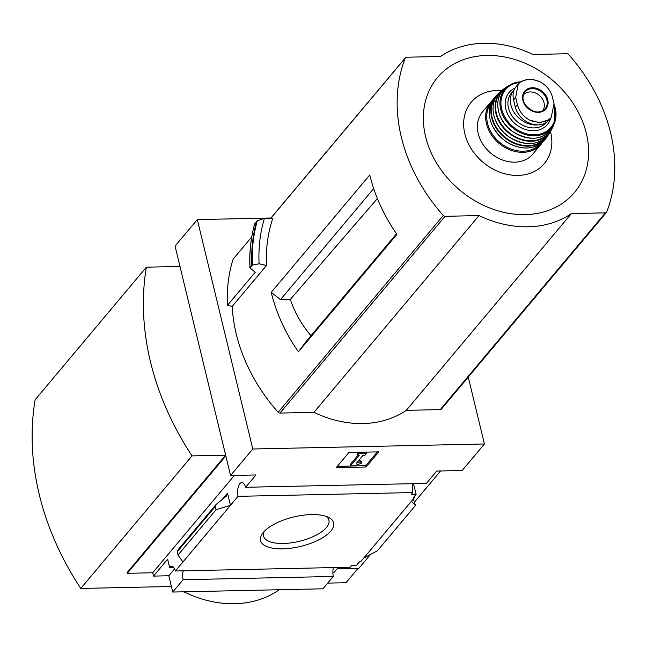 <?xml version="1.0" encoding="UTF-8"?>
<svg xmlns="http://www.w3.org/2000/svg" width="647" height="647" viewBox="0 0 647 647"><rect width="100%" height="100%" fill="white"/><g stroke="black" fill="none" stroke-linecap="round" stroke-linejoin="round"><path stroke-width="0.97" d="M270.947 218.007L197.319 219.6L252.807 448.994L230.558 475.505L255.961 474.955L245.617 487.28A9.98 4.375 -91.2 0 0 241.784 482.573A9.98 4.375 -91.2 0 0 238.015 496.338L412.851 492.561A9.98 4.375 88.8 0 1 412.98 483.665M412.851 492.561L411.249 494.47L416.102 494.365L413.514 483.649M416.102 494.365L413.32 497.68L414.444 497.656L414.193 496.637M363.743 558.07L411.266 501.441L415.511 505.404L377.46 550.743L363.743 558.07L360.565 561.855L359.449 561.879L356.667 565.195L351.806 565.3L350.205 567.209L175.377 570.994A9.98 4.375 -91.2 0 0 171.536 566.287A9.98 4.375 -91.2 0 0 169.603 567.379L173.517 567.298M411.266 501.441L414.444 497.656M338.26 567.468L334.297 572.191L332.865 572.215M282.723 548.85A37.615 15.124 -13.6 0 1 262.69 533.209A37.615 15.124 -13.6 0 1 293.544 517.018A37.615 15.124 -13.6 0 1 328.393 517.309A37.615 15.124 -13.6 0 1 324.94 536.217A37.615 15.124 -13.6 0 1 282.723 548.85M238.015 496.338L175.377 570.994M337.16 568.778L358.899 568.309L370.529 554.447M440.583 470.959L414.646 501.87M183.222 570.824A9.98 4.375 -91.2 0 0 183.093 579.72L333.27 576.469A9.98 4.375 88.8 0 1 333.399 567.573M245.617 487.28L426.43 483.374L436.774 471.048L462.176 470.498L484.425 443.979L468.25 377.112M298.372 351.806L396.902 234.384A166.287 133.686 40 0 1 369.769 174.965L271.23 292.387A166.287 133.686 40 0 0 298.372 351.806L305.853 341.851L396.506 233.81M271.23 292.387L280.499 299.626L290.349 299.415L377.395 198.54M280.499 299.626L373.691 188.56M443.276 215.483A166.287 133.686 -140 0 1 405.208 58.117A2.078 1.674 -140 0 1 405.434 57.737A2.078 1.674 -140 0 1 406.583 57.219L440.558 56.483A103.099 82.889 -140 0 1 532.91 54.485L566.885 53.75A2.078 1.674 -140 0 1 568.673 54.583A166.287 133.686 -140 0 1 606.74 211.949A2.078 1.674 -140 0 1 606.514 212.329A2.078 1.674 -140 0 1 605.374 212.847L571.398 213.583A103.099 82.889 -140 0 1 479.047 215.58L445.071 216.316A2.078 1.674 -140 0 1 443.276 215.483L278.17 412.236A166.287 133.686 -140 0 1 232.216 306.379L266.524 265.496A166.287 133.686 -140 0 1 272.888 218.168L264.429 218.354L257.304 220.781A179.276 144.127 40 0 0 252.443 265.027L259.099 263.79L266.524 265.496M252.807 448.994L484.425 443.979M251.732 236.98L233.106 259.18A171.277 137.698 -140 0 0 227.485 305.303L232.216 306.379M441.634 408.702A2.078 1.674 -140 0 1 441.408 409.09A2.078 1.674 -140 0 1 440.267 409.608L406.292 410.335A103.099 82.889 -140 0 1 313.941 412.333L279.965 413.069A2.078 1.674 -140 0 1 278.17 412.236M252.443 265.027L250.098 268.004L251.95 265.23M227.485 305.303L255.193 272.274L250.098 268.004M254.967 223.725L257.304 220.781M197.319 219.6L175.062 246.111L179.809 265.723L179.17 266.483M358.082 568.325L346.008 582.721L327.689 583.117M230.558 475.505L225.819 455.892L127.281 573.315L127.103 572.579L225.641 455.156L179.987 266.459L146.368 267.187L35.116 399.765A280.717 225.674 -140 0 0 80.77 588.455L192.013 455.884A280.717 225.674 -140 0 1 146.368 267.187M183.093 579.72L172.749 592.045L322.926 588.794L333.27 576.469M127.281 573.315L152.684 572.765L153.493 576.097L168.81 575.765L172.749 592.045M153.493 576.097L167.638 559.243L169.603 567.379M230.453 505.356L227.501 493.143L226.571 495.934L216.43 504.183L215.249 506.504L216.025 509.715L230.453 505.356M152.684 572.765L234.376 475.424M415.511 505.404L413.304 499.015M182.939 561.984L177.974 555.061L177.165 550.84L215.831 504.765M177.974 555.061L216.025 509.715M378.794 451.849L366.081 466.997L336.189 467.644L348.911 452.488L378.794 451.849M279.197 589.74A103.932 83.552 -140 0 1 183.885 591.803M225.641 455.156L192.013 455.884M171.406 586.497L80.77 588.455M366.081 466.997L365.765 465.703L377.371 451.873M337.305 466.317L365.765 465.703M350.464 465.937L359.198 455.52L357.33 455.561L358.923 453.668L366.396 453.507L364.803 455.399L362.935 455.439L356.44 463.179L360.209 461.78L361.73 463.066L354.192 465.856L350.464 465.937L350.148 464.643L357.775 455.553M361.73 463.066L361.414 461.772L359.894 460.486L358.163 461.133M357.33 455.561L357.023 454.267L358.608 452.374L358.923 453.668M366.396 453.507L366.081 452.213L358.608 452.374M360.209 461.78L359.894 460.486M168.81 575.765L174.577 568.899M326.039 516.363A33.62 13.514 -13.6 0 1 328.87 520.067A33.62 13.514 -13.6 0 1 283.386 543.464A33.62 13.514 -13.6 0 1 263.523 535.878A33.62 13.514 -13.6 0 1 264.34 531.284M264.429 218.354A174.189 140.035 40 0 0 259.099 263.79M406.292 410.335L571.398 213.583M313.941 412.333L479.047 215.58M486.722 55.456A89.415 71.882 40 0 0 446.018 176.324A89.415 71.882 40 0 0 585.187 173.315A89.415 71.882 40 0 0 486.722 55.456M501.684 90.564A47.724 38.367 40 0 0 497.462 90.451A47.724 38.367 40 0 0 464.894 134.01A47.724 38.367 40 0 0 518.328 175.402A47.724 38.367 40 0 0 550.516 131.543M290.349 299.415A97.479 78.368 40 0 0 310.972 335.744M515.691 97.398L517.43 104.612C519.161 111.308 523.213 116.46 529.586 120.067L539.679 122.873L548.915 119.655L551.155 117.528L554.042 103.819L552.295 96.605C550.379 90.127 546.189 85.145 539.727 81.643L533.492 79.63L526.262 79.613L520.39 82.064L518.207 84.126L515.691 97.398L513.581 99.913L515.327 107.127A20.372 16.377 40 0 0 530.273 123.48A20.372 16.377 40 0 0 549.23 119.824L551.155 117.528M518.207 84.126L516.282 86.423A20.372 16.377 40 0 0 513.581 99.913M514.341 89.512A22.863 18.383 40 0 0 513.969 89.941A22.863 18.383 40 0 0 514.729 113.33A22.863 18.383 40 0 0 538.377 124.847M541.151 144.216A32.843 26.406 40 0 1 499.015 143.327A32.843 26.406 40 0 1 490.83 101.991L492.812 99.921A32.843 26.406 40 0 0 490.83 101.991L482.581 111.818A32.843 26.406 40 0 0 490.766 153.153A32.843 26.406 40 0 0 532.902 154.043L542.841 141.903M542.598 110.783A12.471 10.028 40 0 0 542.194 98.611A12.471 10.028 40 0 0 530.152 91.931A12.471 10.028 40 0 0 523.496 94.761M270.867 218.217L405.208 58.117M221.905 499.816L227.501 493.143M177.197 551.851L215.249 506.504M254.845 223.336A179.591 144.378 40 0 0 250.009 267.429M256.689 221.137A179.591 144.378 40 0 0 251.853 265.238M440.267 409.608L605.374 212.847M279.965 413.069L445.071 216.316M517.43 104.612L515.327 107.127M491.291 102.768A32.01 25.734 40 0 0 499.767 142.437A32.01 25.734 40 0 0 540.31 143.901M494.68 97.414A32.835 26.398 40 0 0 502.679 138.968A32.835 26.398 40 0 0 544.984 139.631L547.127 136.832A32.738 26.325 40 0 0 548.397 134.851L547.127 136.832A32.738 26.325 40 0 1 504.159 137.196A32.738 26.325 40 0 1 497.058 94.818L498.797 93.225A32.738 26.325 40 0 0 497.058 94.818L494.68 97.414C485.04 112.699 488.776 127.427 505.889 141.604C521.506 150.767 534.535 150.112 544.984 139.631M496.985 95.481A32.326 25.985 40 0 0 504.531 136.76A32.326 25.985 40 0 0 546.489 137.018M500.471 91.591A32.399 26.042 40 0 0 506.253 134.705A32.399 26.042 40 0 0 549.715 132.91L551.624 129.481A31.921 25.67 40 0 0 552.587 127.313L551.624 129.481A31.921 25.67 40 0 1 508.097 132.514A31.921 25.67 40 0 1 503.52 89.116L505.493 87.782A31.921 25.67 40 0 0 503.52 89.116L500.471 91.591C487.733 101.765 492.1 125.639 508.752 136.768C525.995 146.982 539.647 145.696 549.715 132.91M503.584 89.521A31.517 25.338 40 0 0 508.445 132.093A31.517 25.338 40 0 0 551.212 129.489M553.606 125.186C544.717 140.043 531.082 142.203 512.683 131.665C495.44 120.14 492.513 94.883 507.402 86.423A31.129 25.031 40 0 0 510.418 129.74A31.129 25.031 40 0 0 553.606 125.186L554.875 121.782A30.344 24.4 40 0 0 554.269 104.984M520.714 81.829A30.344 24.4 40 0 0 510.54 84.579A30.344 24.4 40 0 0 512.295 127.508A30.344 24.4 40 0 0 554.875 121.782L554.228 104.757M520.042 82.331A29.536 23.745 40 0 0 502.121 110.694A29.536 23.745 40 0 0 535.967 134.738A29.536 23.745 40 0 0 554.463 106.795M515.149 87.976A24.942 20.049 40 0 0 515.19 123.755A24.942 20.049 40 0 0 550.646 118.142M513.969 89.941L511.51 92.877A22.863 18.383 40 0 0 517.204 121.652A22.863 18.383 40 0 0 546.537 122.267L546.553 122.251M539.727 81.643A23.907 19.224 40 0 0 520.39 82.064M532.36 87.741A13.83 11.12 40 0 0 522.558 97.462A13.83 11.12 40 0 0 532.4 111.163A13.83 11.12 40 0 0 548.114 102.63A13.83 11.12 40 0 0 532.36 87.741M529.586 120.067A23.907 19.224 40 0 0 548.915 119.655M532.303 88.639A13.102 10.53 40 0 0 524.232 93.111A13.102 10.53 40 0 0 528.356 108.364A13.102 10.53 40 0 0 544.095 109.78A13.102 10.53 40 0 0 545.542 96.613A13.102 10.53 40 0 0 532.303 88.639M254.781 223.458C250.826 237.522 249.208 252.281 249.936 267.729M441.408 409.09L606.514 212.329M270.769 218.217L405.434 57.737M507.402 86.423L510.54 84.579L521.531 81.781M526.262 79.613L533.484 79.63M524.232 93.111C517.56 102.606 535.894 117.997 544.095 109.78"/></g></svg>
